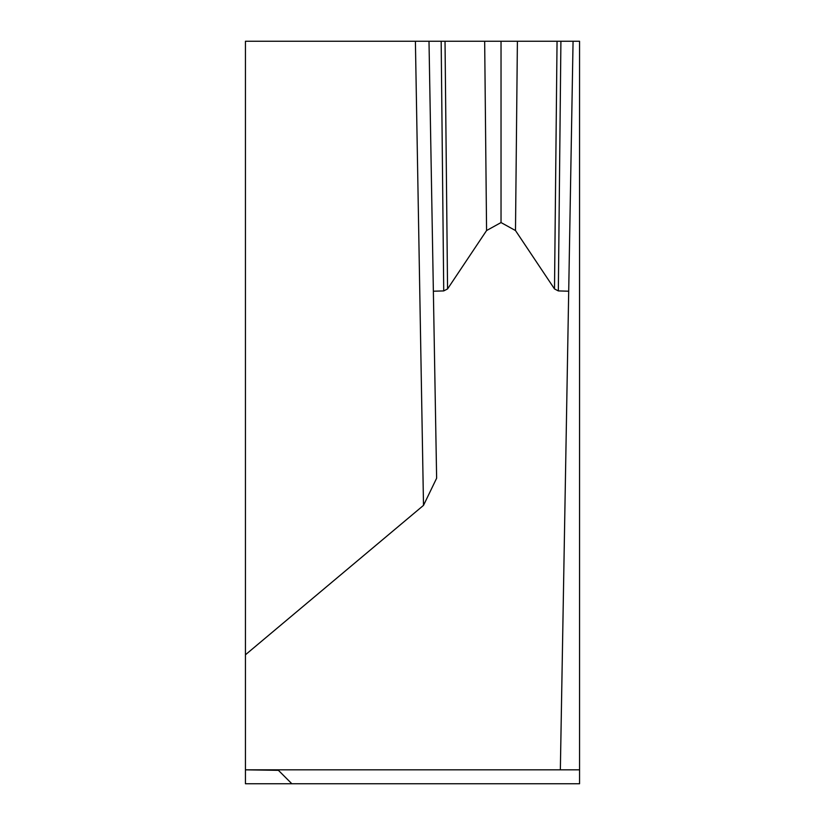 <?xml version="1.0" encoding="UTF-8"?>
<svg xmlns="http://www.w3.org/2000/svg" width="825" height="825" viewBox="0 0 825 825"><rect width="100%" height="100%" fill="white"/><g stroke="black" fill="none" stroke-linecap="round" stroke-linejoin="round"><path stroke-width="1.24" d="M245.438 770.333L245.438 783.75L291.844 783.75L278.427 770.333L291.844 783.75L579.562 783.75L579.562 769.828L245.438 769.828L278.427 770.333M517.399 41.25L515.491 230.546L501.033 222.564L501.033 41.25L573.066 41.25L429 41.25L436.631 478.222L423.503 505.374L415.398 41.25L245.438 41.25L245.438 769.828M245.438 54.667L245.438 87.656M245.438 412.5L245.438 577.242L245.438 412.5M573.066 41.25L568.703 291.215L573.066 41.25L579.562 41.25L579.562 769.828M560.35 769.828L568.703 291.215L558.339 290.916L554.503 288.936L557.05 41.25M415.398 41.25L501.033 41.25M433.362 291.215L443.726 290.916L441.169 41.25M445.026 41.25L447.562 288.936L443.726 290.916M447.562 288.936L486.575 230.546L484.667 41.25M501.033 222.564L486.575 230.546M515.491 230.546L554.503 288.936M423.503 505.374L245.438 654.782M560.907 41.25L558.339 290.916"/></g></svg>
